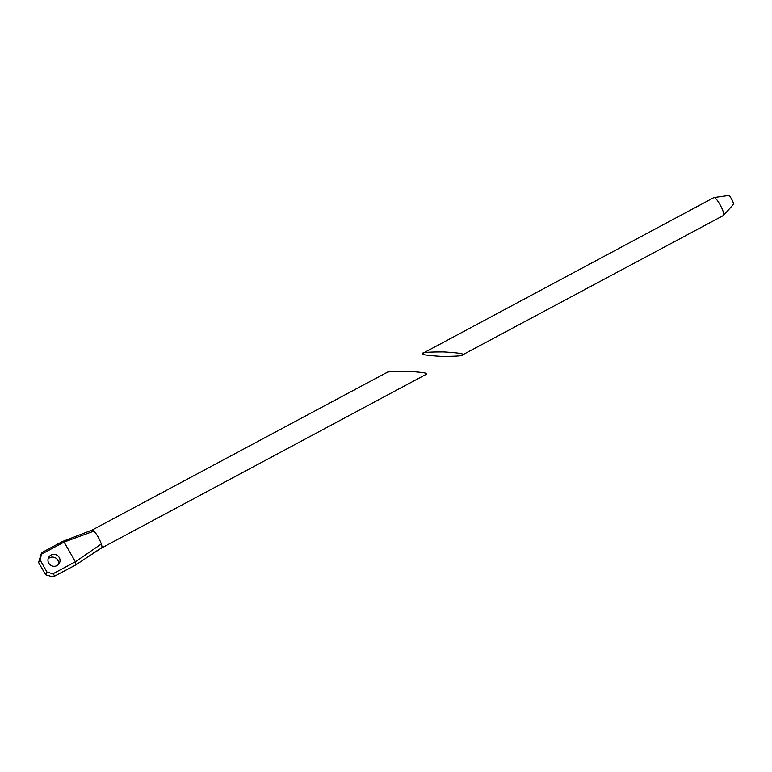 <?xml version="1.0" encoding="UTF-8"?>
<svg xmlns="http://www.w3.org/2000/svg" width="772" height="772" viewBox="0 0 772 772"><rect width="100%" height="100%" fill="white"/><g stroke="black" fill="none" stroke-linecap="round" stroke-linejoin="round"><path stroke-width="1.16" d="M48.096 558.938A6.079 5.896 -152.1 0 1 58.489 564.428M51 555.116A6.079 5.896 -152.1 0 1 59.376 563.193A6.079 5.896 -152.1 0 1 49.823 564.535A6.079 5.896 -152.1 0 1 51 555.116M45.587 574.725L38.6 562.527L40.887 554.759C41.823 552.105 42.074 551.883 41.62 554.103L40.009 559.854L46.995 572.062L45.587 574.725L51.492 576.472L54.947 575.941L52.911 573.799L75.386 561.784L64.105 542.079A10.142 2.104 -118.1 0 0 62.638 541.433A10.142 2.104 -118.1 0 0 62.609 541.452L41.794 552.578L41.62 554.103L64.105 542.079L93.943 531.107A10.142 2.104 -118.1 0 0 92.051 530.103L386.589 372.615M54.947 575.941L75.463 565.085A10.142 2.104 -118.1 0 0 75.482 565.075A10.142 2.104 -118.1 0 0 75.675 564.853A10.142 2.104 -118.1 0 0 75.386 561.784L101.315 543.98A10.142 2.104 -118.1 0 0 100.292 541.346A10.142 2.104 61.9 0 0 98.99 538.605A10.142 2.104 61.9 0 0 95.429 532.854A10.142 2.104 -118.1 0 0 93.943 531.107M101.315 543.98A10.142 2.104 -118.1 0 1 101.827 547.753A10.142 2.104 61.9 0 1 101.653 547.956A10.142 2.104 61.9 0 1 101.614 547.985L426.511 374.15C428.209 373.137 421.888 372.181 407.539 371.313C392.745 371.293 385.643 371.824 386.232 372.915M40.009 559.854L38.6 562.527M46.995 572.062L52.911 573.799M101.827 547.753L75.482 565.075M462.746 354.773L723.441 215.494A10.142 2.104 -118.1 0 0 723.567 215.388A10.142 2.104 -118.1 0 0 723.654 215.263A10.142 2.104 -118.1 0 0 720.363 205.275A10.142 2.104 -118.1 0 0 714.032 197.555A10.142 2.104 -118.1 0 0 713.878 197.613L422.467 353.537C421.879 352.457 428.981 351.916 443.784 351.935C458.124 352.804 464.445 353.759 462.746 354.773C463.335 355.853 456.233 356.394 441.43 356.375C427.09 355.506 420.769 354.551 422.467 353.537M714.032 197.555L728.594 195.509A5.066 1.052 61.9 0 1 731.759 199.369A5.066 1.052 61.9 0 1 733.4 204.358A5.066 1.052 61.9 0 1 733.361 204.426A5.066 1.052 61.9 0 1 733.303 204.464M92.051 530.103L62.638 541.433M101.663 547.966L93.682 552.723M733.361 204.426L723.567 215.388"/></g></svg>
